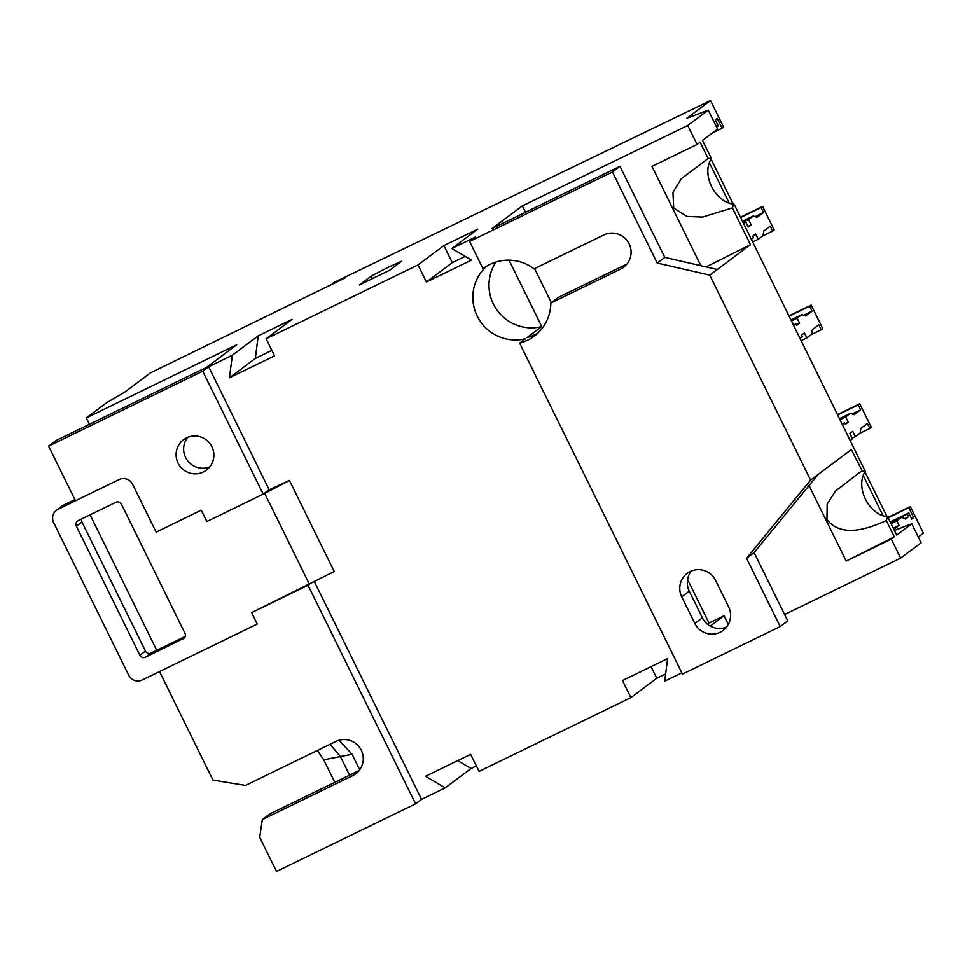 <?xml version="1.0" encoding="UTF-8"?>
<svg xmlns="http://www.w3.org/2000/svg" width="972" height="972" viewBox="0 0 972 972"><rect width="100%" height="100%" fill="white"/><g stroke="black" fill="none" stroke-linecap="round" stroke-linejoin="round"><path stroke-width="1.46" d="M746.581 558.244L754.126 552.594L787.745 620.914L780.188 626.563L746.581 558.244L810.599 480.083L851.363 449.586L862.286 471.031M887.715 516.873L886.282 520.555C868.737 528.574 841.643 538.318 826.941 519.607L827.172 504.103L835.507 491.03L859.88 472.307L862.006 471.213L865.311 471.335A27.508 19.805 62 0 0 865.42 499.183A27.508 19.805 62 0 0 887.715 516.873L896.682 535.098L911.785 523.799L894.386 530.42M626.964 264.044L558.365 297.408L550.808 303.057A42.318 41.772 53.2 0 1 519.619 343.14L525.548 338.693A42.318 41.772 53.2 0 1 486.559 266.328M537.808 333.129A42.318 41.772 53.2 0 1 527.164 337.491L541.732 326.592L509.049 260.18M483.959 268.078L483.023 268.77L469.573 241.433L475.502 236.998L451.834 248.504L477.714 229.137L443.876 245.588L417.996 264.955L266.146 338.791L292.025 319.423L258.2 335.875L232.32 355.242L208.64 366.76L202.711 371.195L48.6 446.124L56.145 440.474L206.501 367.38L236.694 344.781L86.35 417.887L106.835 402.554L124.586 392.226L150.466 372.859L345.121 277.931L333.311 282.816L710.508 100.541L686.791 118.292L708.236 110.128L687.739 125.461L522.353 205.882L492.16 228.469L619.954 166.334L612.409 171.983L469.573 241.433M550.808 303.057L620.61 269.11A19.039 18.796 -126.8 0 0 628.264 242.247A19.039 18.796 -126.8 0 0 603.806 234.957L534.005 268.892A42.318 41.772 -126.8 0 0 483.023 268.77M495.963 262.051A42.318 41.772 -126.8 0 0 541.732 326.592M690.229 571.536A19.039 18.796 -126.8 0 0 681.724 596.832L694.798 623.404A19.039 18.796 -126.8 0 0 723.119 630.427A19.039 18.796 -126.8 0 0 728.623 606.953L715.55 580.393A19.039 18.796 -126.8 0 0 690.229 571.536M726.521 627.11A19.039 18.796 53.2 0 1 702.343 617.755L689.269 591.183A19.039 18.796 53.2 0 1 691.371 571.026M186.588 437.825A19.039 18.796 53.2 0 1 206.392 470.144A19.039 18.796 53.2 0 1 178.933 464.689A19.039 18.796 53.2 0 1 186.588 437.825M730.665 203.598L732.426 202.638L733.824 204.156M317.407 750.469L323.737 759.837L334.818 782.351M389.456 270.35L359.397 284.978L371.255 276.097L387.257 267.75L401.472 261.31L389.456 270.35M90.08 514.844L156.735 650.28L151.097 653.026L145.484 657.218L184.315 638.009M185.215 636.429L156.735 650.28M457.715 760.639L471.092 768.524L445.2 787.891L421.532 799.397L415.591 803.844L308.039 585.253L251.663 612.664L257.264 624.048L159.566 671.543M415.591 803.844L276.522 871.459L259.718 837.305L262.306 819.59L352.787 775.595A19.039 18.796 53.2 0 0 360.43 748.719A19.039 18.796 53.2 0 0 335.984 741.429L245.491 785.437L212.929 780.103L159.53 671.567M865.311 471.335L734.395 204.788L733.848 204.156L732.402 207.838L702.574 217.06L686.888 216.428L673.681 208.02L672.94 192.347L681.202 178.799L708.126 158.497L700.095 142.179L697.082 144.439L687.739 125.461M810.599 480.083L709.754 275.149L750.518 244.64L732.402 207.838M886.282 520.555L894.313 536.872L846.187 561.063L891.288 539.132L894.313 536.872M911.785 523.799L921.116 542.777L900.631 558.11L891.288 539.132M202.711 371.195L263.205 494.153L206.829 521.563L201.228 510.178L156.127 532.109L132.593 484.287A10.157 10.024 -126.8 0 0 119.094 479.56L75.488 500.774L48.6 446.124M339.034 740.263L352.083 754.284L340.419 756.568L330.067 744.309L340.419 756.568L349.568 775.17L340.419 756.568L323.737 759.837M800.102 338.305L802.228 336.713L801.487 335.194L804.391 333.007L806.821 337.94L811.571 334.392L812.337 329.666L818.813 324.818L821.231 329.751L822.749 328.621L811.17 305.099L789.045 315.851M793.747 325.401L795.886 323.81L796.627 325.328L799.543 323.141L797.113 318.209L801.851 314.661L805.618 315.997L812.082 311.162L809.652 306.229L811.17 305.099M850.33 440.389L852.468 438.797L849.844 433.488L852.76 431.301L855.372 436.622L860.123 433.062L860.888 428.336L867.364 423.5L869.794 428.433L871.301 427.303L859.722 403.769L837.597 414.522M842.493 424.448L844.619 422.856L845.373 424.375L848.277 422.2L845.664 416.879L850.415 413.331L854.169 414.68L860.633 409.832L858.215 404.899L859.722 403.769M751.356 239.246L753.494 237.654L752.741 236.135L755.657 233.96L758.269 239.27L763.008 235.722L763.785 230.996L770.249 226.148L772.679 231.081L774.198 229.951L762.619 206.416L740.494 217.181M743.519 223.317L745.646 221.713L748.258 227.035L751.174 224.848L748.562 219.538L753.3 215.991L757.067 217.327L763.53 212.491L761.1 207.546L762.619 206.416M893.304 528.233L899.076 525.427L896.828 520.87L901.579 517.323L905.527 519.036L908.65 516.703L907.338 514.042L908.747 512.997L911.736 519.072L913.668 517.614L908.82 507.748L910.327 506.619L923.4 533.178L918.285 537.006M899.076 525.427L893.851 529.339M715.295 124.477L716.862 126.943L718.272 125.886L715.283 119.823L717.215 118.365L722.074 128.231L723.581 127.101L710.508 100.541M850.415 413.331L839.601 418.592M845.664 416.879L840.1 419.588M753.3 215.991L742.499 221.239M748.562 219.538L742.985 222.248M801.851 314.661L791.05 319.91M797.113 318.209L791.548 320.918M869.794 428.433L859.88 433.245M858.215 404.899L837.755 414.837M821.231 329.751L811.328 334.575M809.652 306.229L789.203 316.167M772.679 231.081L762.777 235.904M761.1 207.546L740.652 217.497M745.646 221.713L743.288 222.855M712.525 132.885L722.074 128.231M734.395 204.788L733.86 204.205A27.508 19.805 62 0 1 711.54 186.466A27.508 19.805 62 0 1 711.431 158.618L702.464 140.405L717.567 129.106L708.236 110.128M888.165 517.784L908.82 507.748M888.007 517.469L910.327 506.619M891.069 523.677L896.828 520.87M890.571 522.669L901.579 517.323M911.529 518.659L913.668 517.614M890.231 521.988L908.747 512.997M890.376 522.292L907.338 514.042M904.628 518.647L908.65 516.703M471.092 768.524L476.341 765.96M784.598 614.523L900.631 558.11M780.188 626.563L682.466 674.082L519.619 343.14M681.846 672.818L664.714 681.153L667.594 658.591L622.481 680.522L630.889 697.604L479.038 771.44L470.63 754.357L425.529 776.288L445.2 787.891M651.058 666.634L656.768 678.237L665.638 673.924M656.768 678.237L630.889 697.604M763.53 212.491L755.05 216.61M812.082 311.162L803.601 315.28M860.633 409.832L852.152 413.951M709.754 275.149L657.23 263.072L612.409 171.983M717.3 269.499L664.775 257.422L619.954 166.334M525.5 212.261L522.353 205.882M700.861 265.721L651.969 166.37L697.082 144.439M750.518 244.64L706.17 266.935M551.343 302.656L534.588 268.612M536.629 184.802L536.289 184.121M333.651 283.496L333.311 282.816M86.35 417.887L89.485 424.266M209.806 466.839A19.039 18.796 53.2 0 1 187.718 437.315M263.205 494.153L268.782 489.985M421.532 799.397L314.503 581.9M269.183 489.791L208.64 366.76M417.996 264.955L426.404 282.038L471.505 260.107L451.834 248.504M232.32 355.242L229.441 377.804L274.554 355.873L266.146 338.791M262.306 819.59L269.851 813.941L359.142 770.517M352.083 754.284L359.701 769.788M809.032 485.563L846.187 561.063M707.482 624.206L709.001 623.064L687.568 579.506M709.001 623.064L724.043 615.75L728.307 624.425M710.24 626.077L724.043 615.75M754.126 552.594L818.145 474.433M758.269 239.27L752.705 241.979M799.543 323.141L796.323 324.709M751.174 224.848L747.954 226.415M806.821 337.94L801.256 340.65M848.277 422.2L845.069 423.756M855.372 436.622L852.165 438.178M844.619 422.856L842.262 423.999M795.886 323.81L793.529 324.952M711.431 158.618L708.418 158.315M657.23 263.072L664.775 257.422M74.905 499.596L63.812 504.99L58.199 509.182A10.157 10.024 -126.8 0 0 53.667 522.681L128.729 675.248A10.157 10.024 -126.8 0 0 142.24 679.963L257.252 624.036L251.651 612.652L334.247 571.536L289.437 480.447L268.819 489.961M81.721 518.914A4.228 4.18 -126.8 0 0 81.976 522.025L76.363 526.217L139.859 655.25L145.46 651.058L81.976 522.025M145.46 651.058A4.228 4.18 -126.8 0 0 151.097 653.026M56.595 510.166L62.208 505.962A10.157 10.024 53.2 0 1 63.812 504.99M309.533 584.512L264.712 493.424L289.437 480.447M206.866 521.539L201.228 510.191L156.127 532.121L132.593 484.299A10.157 10.024 -126.8 0 0 119.094 479.573L58.199 509.182M264.712 493.424L206.829 521.575M183.076 638.944A4.228 4.18 53.2 0 0 184.959 633.319L121.476 504.286A4.228 4.18 53.2 0 0 115.838 502.317L78.258 520.603A4.228 4.18 53.2 0 0 76.363 526.217M145.484 657.218A4.228 4.18 53.2 0 1 139.859 655.25M258.2 335.875L255.332 358.437L271.856 350.394M255.332 358.437L229.441 377.804M443.876 245.588L452.284 262.671L465.199 256.389M452.284 262.671L426.404 282.038M689.269 591.183L681.724 596.832M729.267 203.184L709.317 162.652M883.147 515.901L863.197 475.369M711.067 159.165L732.511 202.723L711.067 159.153M864.946 471.882L887.047 516.812L864.946 471.87M352.787 775.595L358.401 771.391M702.343 617.755L694.798 623.404M626.223 264.919L620.61 269.11M372.483 278.612L371.255 276.097"/></g></svg>
